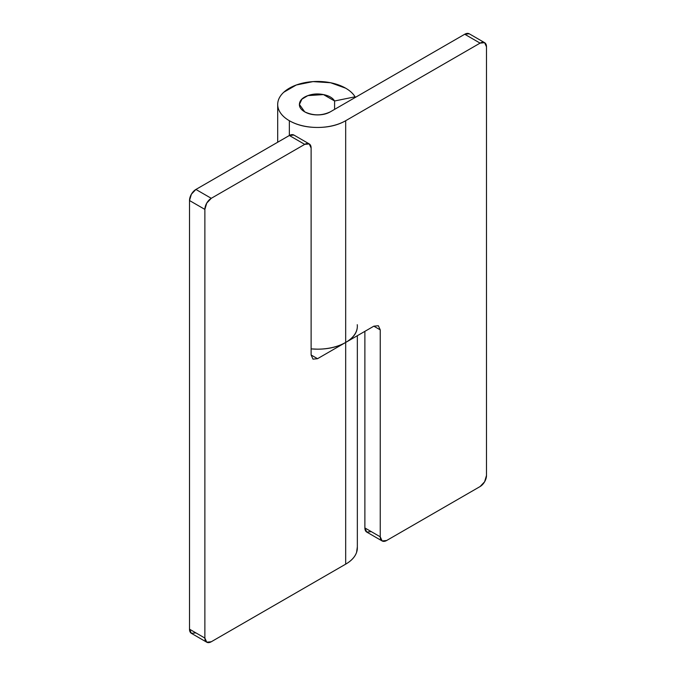 <?xml version="1.0" encoding="UTF-8"?>
<svg xmlns="http://www.w3.org/2000/svg" width="676" height="676" viewBox="0 0 676 676"><rect width="100%" height="100%" fill="white"/><g stroke="black" fill="none" stroke-linecap="round" stroke-linejoin="round"><path stroke-width="1.01" d="M357.266 324.691A39.825 22.992 180 0 1 345.681 342.436L345.681 564.156A39.825 22.992 0 0 0 357.308 546.926M195.913 632.88L191.384 633.327L189.508 629.187L189.508 200.535L191.384 194.223L195.913 189.449L289.353 135.496L293.883 135.048A9.05 5.222 120 0 0 289.353 135.496L195.913 189.449L211.275 198.313L206.746 203.096L204.87 209.399L204.87 638.059L206.746 642.2L211.275 641.752L345.681 564.156L345.681 342.436L317.517 358.694L312.996 359.142L311.121 355.001L311.121 148.061L309.245 143.92L304.715 144.368L211.275 198.313L304.715 144.368L289.353 135.496L304.715 144.368A9.05 5.222 -60 0 1 309.245 143.92A9.05 5.222 -60 0 1 311.121 148.061L311.121 355.001L317.517 358.694L311.121 355.001L312.996 359.142L317.517 358.694L373.845 326.178L378.366 325.731L380.242 329.871L380.242 536.803L382.117 540.952L386.647 540.504L480.087 486.551L484.616 481.777L486.492 475.465L486.492 46.813L484.616 42.672L480.087 43.12L345.681 120.717L345.681 342.436L345.681 120.717L480.087 43.12L464.725 34.248L469.254 33.8A9.05 5.222 120 0 0 464.725 34.248L330.319 111.844C321.784 115.833 313.25 115.833 304.715 111.844C300.609 109.478 298.885 106.622 299.527 103.293C300.178 99.963 302.958 97.403 307.867 95.612C312.785 93.829 317.982 93.482 323.466 94.589C328.95 95.688 332.66 97.817 334.595 100.986L355.077 96.812C353.066 93.516 349.915 90.635 345.622 88.167L330.606 82.742L313.005 81.61L296.291 84.999L283.776 92.24C280.557 95.206 278.613 98.426 277.937 101.899C277.261 105.371 277.929 108.76 279.932 112.055C281.934 115.359 285.078 118.241 289.353 120.717A39.825 22.992 180 0 1 277.692 104.29A39.825 22.992 180 0 1 310.952 81.779A39.825 22.992 180 0 1 355.077 96.812L334.595 100.986L334.595 109.385L334.595 100.986L323.466 94.589L307.867 95.612L301.91 99.169L299.417 104.459L304.715 111.844C308.256 113.889 312.523 114.912 317.517 114.912C322.52 114.912 326.787 113.889 330.319 111.844L464.725 34.248L480.087 43.12A9.05 5.222 -60 0 1 484.616 42.672A9.05 5.222 -60 0 1 486.492 46.813L486.492 475.465A9.05 5.222 -60 0 1 480.087 486.551L386.647 540.504A9.05 5.222 -60 0 1 382.117 540.952A9.05 5.222 -60 0 1 380.242 536.803L364.879 527.939L364.879 331.35L364.879 527.939A9.05 5.222 120 0 0 366.755 532.08L364.879 527.939L380.242 536.803L380.242 329.871L373.845 326.178L380.242 329.871L378.366 325.731L373.845 326.178L345.681 342.436C353.455 337.941 357.342 332.524 357.342 326.178M204.87 638.059L204.87 209.399L189.508 200.535L189.508 629.187L204.87 638.059L189.508 629.187A9.05 5.222 120 0 0 191.384 633.327L206.746 642.2A9.05 5.222 -60 0 1 204.87 638.059M206.746 642.2A9.05 5.222 -60 0 0 211.275 641.752L345.681 564.156C351.376 560.86 355.01 556.939 356.582 552.376L357.342 546.918M195.913 189.449A9.05 5.222 120 0 0 189.508 200.535L204.87 209.399A9.05 5.222 -60 0 1 211.275 198.313L195.913 189.449M289.353 135.496L289.353 120.717C297.136 125.204 306.524 127.451 317.517 127.451C328.519 127.451 337.907 125.204 345.681 120.717A39.825 22.992 180 0 1 289.353 120.717L289.353 135.496M371.285 531.632L366.755 532.08L382.117 540.952M355.077 97.555L355.077 96.812M311.121 348.867A39.825 22.992 0 0 0 345.681 342.436C337.907 346.923 328.519 349.171 317.517 349.171L311.121 348.9M357.342 547.89L357.342 335.702M293.883 135.048L309.245 143.92M277.692 142.23L277.692 104.459M469.254 33.8L484.616 42.672"/></g></svg>
